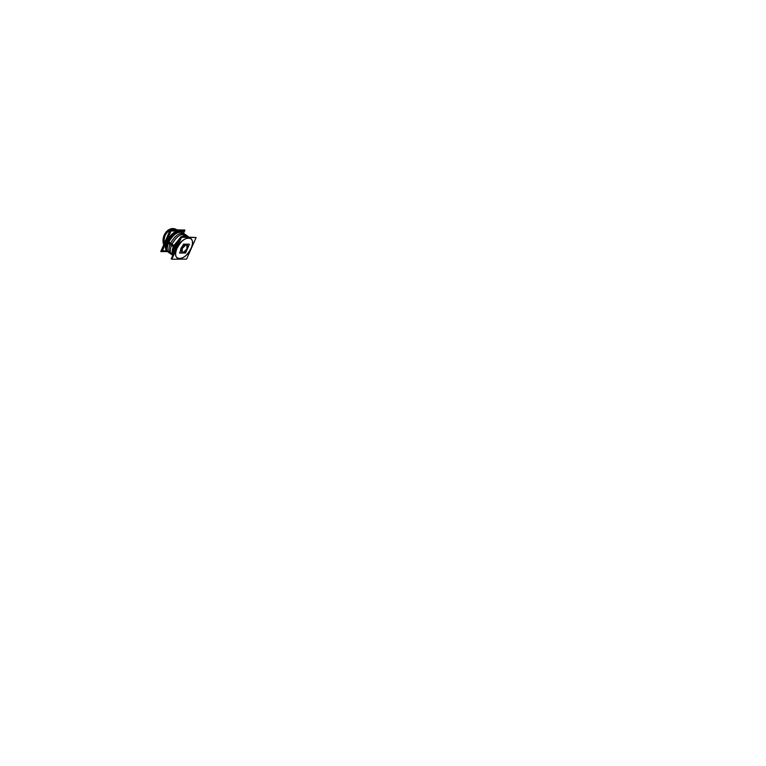 <?xml version="1.0" encoding="UTF-8"?>
<svg xmlns="http://www.w3.org/2000/svg" width="766" height="766" viewBox="0 0 766 766"><rect width="100%" height="100%" fill="white"/><g stroke="black" fill="none" stroke-linecap="round" stroke-linejoin="round"><path stroke-width="1.15" d="M166.653 250.98L162.191 250.989L170.923 230.949L177.061 231.073M183.495 233.324L184.415 231.227L180.125 231.141M167.361 251.574L160.755 251.593L170.263 229.743L184.97 230.059L183.534 233.343M162.306 250.731L170.54 230.7M183.936 231.217L179.694 230.892M166.49 250.798L162.402 250.798L170.962 231.15M183.4 233.257L184.213 231.409L180.47 231.342M172.015 258.927L171.201 258.927L180.91 236.818L195.445 237.479M188.627 237.383L187.641 237.374L188.627 237.383M178.583 243.952L175.117 251.851M190.322 238.054L188.034 237.374M178.497 244.134L176.084 248.596M175.816 248.423L174.6 247.648L179.359 240.333M188.857 236.924L184.252 236.866M175.567 248.988L176.668 246.48M174.677 247.686L179.579 239.835M176.103 247.763L174.916 246.997L179.321 240.438L174.839 246.901L173.576 253.536L174.782 246.815L173.509 253.69L174.782 246.815L176.103 247.763L174.887 246.968L176.103 247.763L174.916 246.997L179.321 240.438L174.782 246.815L173.509 253.69L174.849 246.882L173.719 246.145C172.197 249.793 171.957 252.684 173.001 254.829C171.957 252.684 172.197 249.793 173.719 246.145L180.47 237.805L173.901 246.231L174.782 246.815L173.509 253.69M175.261 246.346L173.518 253.661M176.4 247.083L175.194 246.298L173.547 253.594M176.668 247.265L175.175 251.708M173.48 253.738L175.146 246.24M186.55 236.321L183.945 236.857M186.866 236.321L184.137 236.857M179.445 240.151L174.552 247.581L179.436 240.16M185.717 236.397L184.031 236.857M179.541 239.94L174.782 246.815L179.541 239.94L174.782 246.815L179.541 239.94L174.782 246.815L173.901 246.231L180.47 237.805L173.719 246.145L173.087 254.638L173.901 246.231L174.811 246.844L179.838 239.26M174.533 247.504L173.595 246.863M183.409 236.847L187.517 236.397M175.117 246.183L174.179 245.541M173.355 254.025L174.801 246.834L173.872 246.202L173.087 254.638L173.719 246.145C172.197 249.793 171.957 252.684 173.001 254.829C171.957 252.684 172.197 249.793 173.719 246.145C172.197 249.793 171.957 252.684 173.001 254.829M172.982 254.877C171.843 252.56 172.178 249.419 173.987 245.465L174.236 245.589C172.532 249.295 172.149 252.311 173.097 254.618M174.064 245.484L168.558 241.797L173.949 245.455C172.12 249.448 171.785 252.617 172.953 254.954C171.785 252.617 172.12 249.448 173.949 245.455M185.611 234.741C180.766 233.257 176.103 236.598 171.622 244.756L173.528 246.058L180.786 237.087L173.528 246.058C171.938 249.879 171.737 252.866 172.924 255.011C171.737 252.866 171.938 249.879 173.528 246.058L180.786 237.087L173.528 246.058C171.938 249.879 171.737 252.866 172.924 255.011C171.737 252.866 171.938 249.879 173.528 246.058L171.622 244.756C169.688 249.592 169.832 252.933 172.034 254.781M180.661 237.364L173.403 246.805L180.699 237.288L173.355 246.796L167.965 243.138C172.35 234.588 177.109 231.035 182.241 232.481L188.197 236.579L187.613 236.081L181.418 236.818L187.613 236.081L182.241 232.481C177.109 231.035 172.35 234.588 167.965 243.138L173.355 246.796M187.996 236.512C186.454 235.191 184.319 235.296 181.59 236.828C184.319 235.296 186.454 235.191 187.996 236.512C186.454 235.191 184.319 235.296 181.59 236.828C184.319 235.296 186.454 235.191 187.996 236.512C186.454 235.191 184.319 235.296 181.59 236.828M180.632 237.441L173.719 246.145M188.149 236.56L187.565 236.052L188.149 236.56C186.54 234.961 184.233 235.047 181.197 236.818C184.233 235.047 186.54 234.961 188.139 236.56C186.54 234.961 184.233 235.047 181.197 236.818L186.961 235.708M188.082 236.541C186.521 235.133 184.328 235.229 181.504 236.828M173.403 246.805L180.441 237.862M187.306 236.148L182.049 236.828M182.423 232.596L182.519 232.663C177.664 231.179 173.001 234.511 168.53 242.659L168.434 242.592C172.896 234.434 177.559 231.102 182.423 232.596C177.52 231.026 172.848 234.348 168.348 242.535C172.819 234.386 177.482 231.054 182.346 232.548C177.482 231.054 172.819 234.386 168.348 242.535L170.253 243.827L168.348 242.535C166.423 247.37 166.567 250.712 168.788 252.569C166.567 250.712 166.423 247.37 168.348 242.535C166.414 247.399 166.576 250.75 168.817 252.589C166.576 250.75 166.414 247.399 168.348 242.535C172.848 234.348 177.52 231.026 182.385 232.577C177.52 231.026 172.848 234.348 168.348 242.535L170.253 243.827C168.319 248.663 168.463 252.004 170.674 253.852C168.463 252.004 168.319 248.663 170.253 243.827C174.725 235.669 179.388 232.337 184.242 233.821C179.388 232.337 174.725 235.669 170.253 243.827L168.348 242.535C166.414 247.399 166.576 250.75 168.817 252.589L170.674 253.852M168.683 252.493C166.356 250.492 166.318 246.93 168.558 241.797C166.318 246.93 166.356 250.492 168.683 252.493L172.8 255.308L168.683 252.493M168.865 252.617C166.653 250.769 166.5 247.418 168.434 242.592L168.53 242.659C166.605 247.495 166.749 250.836 168.97 252.684L168.865 252.617M178.727 232.041C174.208 233.41 170.598 237.067 167.917 243.004L167.045 242.42M167.467 251.392C165.6 249.438 165.561 246.24 167.352 241.778L168.223 242.372C170.569 237.431 173.7 234.109 177.597 232.404C173.7 234.109 170.569 237.431 168.223 242.372C170.569 237.431 173.7 234.109 177.597 232.404C173.7 234.109 170.569 237.431 168.223 242.372L166.892 248.213L168.271 242.41M166.969 249.4L168.577 241.75M168.558 241.73L167.63 241.099M167.553 251.219C166.222 249.122 166.366 246.116 167.974 242.2C171.67 235.133 175.883 231.696 180.632 231.897M168.051 251.928C165.284 250.156 165.083 246.518 167.438 241.012L167.687 241.137C165.638 245.752 165.533 249.132 167.361 251.286L167.85 251.688C165.609 249.869 165.446 246.575 167.352 241.778L167.17 241.692C165.169 246.796 165.446 250.185 167.984 251.861C165.446 250.185 165.169 246.796 167.17 241.692L167.352 241.778C171.498 234.09 175.96 230.748 180.766 231.763M166.136 240.112L167.323 240.955C165.121 245.963 165.13 249.496 167.333 251.554C165.207 249.63 165.102 246.317 166.988 241.606L166.988 241.606C165.102 246.317 165.207 249.63 167.304 251.535L168.108 251.995M167.735 237.163L164.652 244.239M167.065 251.344C164.968 249.438 164.862 246.135 166.749 241.434L166.749 241.434C171.096 233.439 175.701 230.087 180.575 231.399M165.762 240.706L167.017 241.625L165.782 240.696M167.304 251.535L168.099 251.985C165.264 250.434 164.901 246.978 166.988 241.606C164.901 246.978 165.264 250.434 168.089 251.976C165.264 250.434 164.901 246.978 166.988 241.606L165.791 240.754L168.817 235.775L165.791 240.754L164.479 245.742L165.791 240.754L168.817 235.775L165.791 240.754L164.479 245.742L165.791 240.754L166.988 241.606C171.345 233.592 175.96 230.24 180.833 231.543C175.96 230.24 171.345 233.592 166.988 241.606C171.919 232.864 176.774 229.704 181.542 232.117C176.774 229.704 171.919 232.864 166.988 241.606L167.141 241.683M165.552 241.443L166.739 242.295C171.019 233.889 175.72 230.307 180.862 231.562L181.561 232.127M179.522 230.796L174.524 231.026L179.953 231.102M179.445 230.748L174.983 230.796M167.706 237.23L165.485 241.395M181.475 232.098C176.429 229.982 171.555 233.4 166.864 242.353L166.682 242.257M166.864 242.353L167.112 242.458C171.057 234.549 175.567 230.959 180.623 231.696L181.178 232.002C176.381 230.461 171.776 233.716 167.352 241.778C171.776 233.716 176.381 230.461 181.169 232.002C176.381 230.461 171.776 233.716 167.352 241.778L168.223 242.372L167.352 241.778C165.446 246.575 165.609 249.869 167.84 251.679C165.609 249.869 165.446 246.575 167.352 241.778L167.17 241.692C171.871 233.276 176.601 230.059 181.389 232.06C176.601 230.059 171.871 233.276 167.17 241.692C171.871 233.276 176.601 230.059 181.389 232.06C176.601 230.059 171.871 233.276 167.17 241.692C165.169 246.796 165.446 250.185 167.984 251.861C165.446 250.185 165.169 246.796 167.17 241.692C165.169 246.796 165.446 250.185 167.984 251.861M187.124 248.443C185.621 251.363 184.003 252.579 182.26 252.091L182.241 248.433M182.04 248.893C183.543 245.963 185.171 244.747 186.904 245.225L186.923 248.893M181.829 248.864L185.985 244.785C187.708 244.89 188.043 246.25 186.99 248.864M187.067 248.605C187.967 246.145 187.593 244.871 185.946 244.804L181.925 248.605L181.504 251.363C182.94 253.22 184.788 252.301 187.067 248.605C183.198 253.508 181.485 253.498 181.925 248.605C185.812 243.703 187.526 243.703 187.067 248.605C187.526 243.703 185.812 243.703 181.925 248.605C185.812 243.703 187.526 243.703 187.067 248.605C183.198 253.508 181.485 253.498 181.925 248.605C181.485 253.498 183.198 253.508 187.067 248.605C183.198 253.508 181.485 253.498 181.925 248.605C185.812 243.703 187.526 243.703 187.067 248.605M187.21 248.385C184.941 252.273 183.045 253.278 181.504 251.401L182.04 248.375M179.56 253.039L183.467 244.153L189.432 244.191L185.525 253.019L179.56 253.039M187.21 244.584C185.286 244 183.419 245.34 181.628 248.605C181.14 254.073 183.045 254.073 187.364 248.605C187.871 243.128 185.966 243.128 181.628 248.605L181.772 252.617L181.781 248.356M181.571 248.213L181.063 248.012L180.336 251.267M187.507 248.366C185.745 251.784 183.84 253.211 181.801 252.636C183.706 253.201 185.573 251.87 187.364 248.605L187.45 244.785M181.532 248.538L181.973 247.552L180.948 248.308L181.485 248.5L180.948 248.308L180.364 251.21L180.948 248.308L182.921 245.407L180.948 248.308L182.921 245.407L180.948 248.308L180.364 251.21L180.948 248.308L181.973 247.552L181.532 248.538L181.973 247.552M181.331 248.749L180.805 248.605L182.94 245.35M181.542 248.893C183.313 245.465 185.209 244.038 187.249 244.603L187.268 248.902M181.398 248.797L181.829 247.887M184.462 244.162L187.325 244.182M187.268 244.172L184.52 244.162M181.264 249.17L181.638 248.261M171.871 259.253L181.513 237.288L196.144 237.489L186.569 259.1L171.871 259.253M176.965 248.299C170.741 261.857 185.573 261.608 191.06 248.318C197.379 234.98 182.653 234.683 176.965 248.299C170.741 261.857 185.573 261.608 191.06 248.318C197.379 234.98 182.653 234.683 176.965 248.299C170.741 261.857 185.573 261.608 191.06 248.318C197.379 234.98 182.653 234.683 176.965 248.299C170.741 261.857 185.573 261.608 191.06 248.318C197.379 234.98 182.653 234.683 176.965 248.299M191.376 247.696C187.048 256.074 182.375 259.569 177.358 258.18C175.098 256.227 175.079 252.723 177.3 247.657M177.722 245.905L175.826 250.233M176.716 248.988C181.054 240.553 185.726 237.029 190.734 238.418C193.032 240.4 193.051 243.933 190.791 248.998M176.735 248.155L178.497 244.153M172.044 258.851L171.287 258.851L180.92 236.895L195.397 237.479M164.278 243.492C163.34 237.144 165.264 232.72 170.062 230.221C165.264 232.72 163.34 237.144 164.278 243.492C163.34 237.144 165.264 232.72 170.062 230.221C165.264 232.72 163.34 237.144 164.278 243.492C163.34 237.144 165.264 232.72 170.062 230.221C165.264 232.72 163.34 237.144 164.278 243.492C163.34 237.144 165.264 232.72 170.062 230.221C165.264 232.72 163.34 237.144 164.278 243.492M171.814 229.771L173.863 229.819L171.814 229.771M186.444 235.535C181.791 232.596 176.85 235.679 171.622 244.756C169.497 250.262 169.899 253.738 172.848 255.193C169.899 253.738 169.497 250.262 171.622 244.756C176.85 235.679 181.791 232.596 186.444 235.535C181.791 232.596 176.85 235.679 171.622 244.756C169.497 250.262 169.899 253.738 172.848 255.193M169.181 252.799L169.832 253.048M170.808 253.192L171.756 253.134M183.974 235.095L183.668 234.195M183.179 233.333L182.432 232.605M184.865 234.358C180.125 231.849 175.251 235.009 170.253 243.827C175.251 235.009 180.125 231.849 184.865 234.358C180.125 231.849 175.251 235.009 170.253 243.827C168.147 249.266 168.53 252.732 171.412 254.235C168.53 252.732 168.147 249.266 170.253 243.827L168.348 242.535M163.771 244.67C160.563 235.296 169.439 225.108 176.793 229.886C169.439 225.108 160.563 235.296 163.771 244.67M164.393 243.234C163.57 237.192 165.418 232.931 169.947 230.48C165.418 232.931 163.57 237.192 164.393 243.234M163.713 244.804C160.353 235.229 169.554 224.802 177.013 229.886C169.554 224.802 160.353 235.229 163.713 244.804M175.021 229.848L170.665 229.752L175.021 229.848M170.196 229.896C165.073 232.452 163.053 237.096 164.144 243.808C163.053 237.096 165.073 232.452 170.196 229.896M187.794 236.455L181.982 236.828L187.622 236.33M173.528 246.058L171.622 244.756M170.253 243.827C168.147 249.266 168.53 252.732 171.412 254.235M177.597 232.404C173.7 234.109 170.569 237.431 168.223 242.372L167.323 241.759L168.252 242.391L166.892 248.213M165.791 240.754L166.988 241.606C171.919 232.864 176.774 229.704 181.542 232.117L180.786 231.514M181.389 232.06C176.601 230.059 171.871 233.276 167.17 241.692M181.628 248.605C181.14 254.073 183.045 254.073 187.364 248.605C187.871 243.128 185.966 243.128 181.628 248.605C181.14 254.073 183.045 254.073 187.364 248.605C187.871 243.128 185.966 243.128 181.628 248.605C181.14 254.073 183.045 254.073 187.364 248.605C187.871 243.128 185.966 243.128 181.628 248.605M181.13 249.457L181.485 248.5L180.948 248.308L180.364 251.21M163.752 244.708C160.496 235.277 169.477 225.022 176.86 229.886C169.477 225.022 160.496 235.277 163.752 244.708C160.496 235.277 169.477 225.022 176.86 229.886C169.477 225.022 160.496 235.277 163.752 244.708M180.948 248.308L182.921 245.407M176.381 247.906L175.203 251.66M185.439 236.483L184.185 236.857M182.346 232.548L184.242 233.821M168.099 251.985L167.256 251.497M166.95 251.258L166.366 250.798M180.441 231.322L179.493 230.777M180.833 231.543L181.552 232.117M170.684 253.862L170.186 253.45"/></g></svg>
